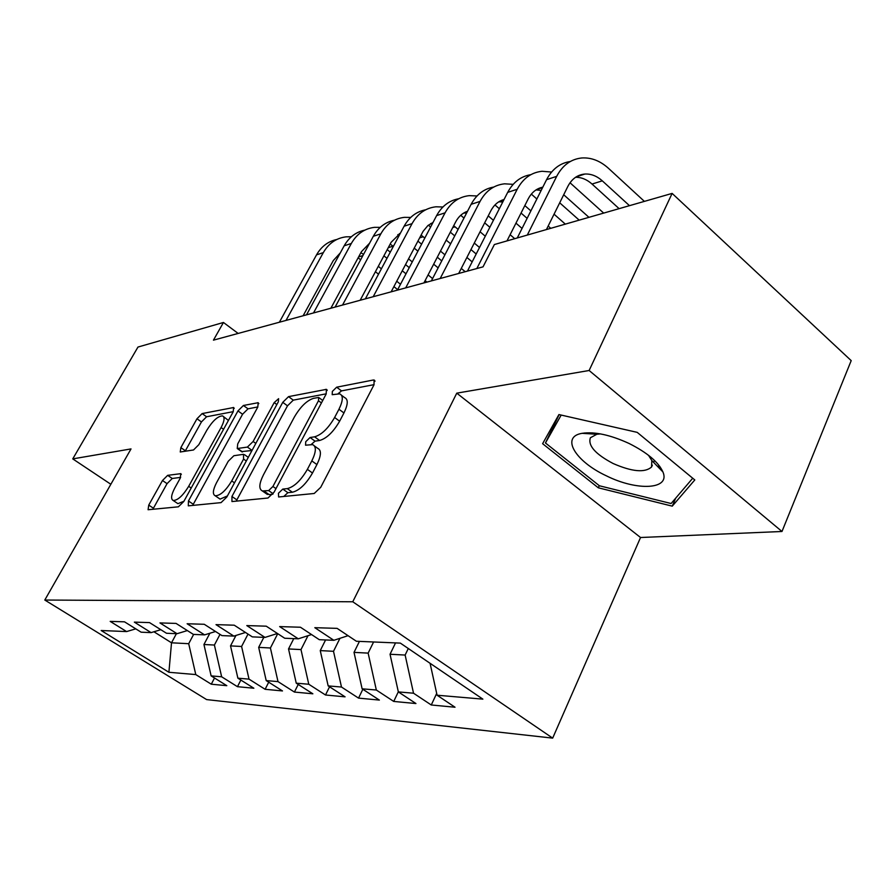 <?xml version="1.0" encoding="UTF-8"?>
<svg xmlns="http://www.w3.org/2000/svg" width="896" height="896" viewBox="0 0 896 896"><rect width="100%" height="100%" fill="white"/><g stroke="black" fill="none" stroke-linecap="round" stroke-linejoin="round"><path stroke-width="1.34" d="M278.443 493.259L278.622 496.978L314.216 493.483L320.734 487.29L373.979 384.854L374.114 380.027L373.285 380.016L336.661 387.195L332.36 391.395L332.192 394.688L339.674 393.859C343.381 395.517 343.134 400.646 338.957 409.248L334.622 417.491C328.317 428.322 321.642 434.762 314.597 436.822L310.061 437.517L305.738 441.706L305.547 445.189L312.626 444.629C316.49 446.421 316.21 451.853 311.819 460.902L307.384 469.358C300.933 480.424 294.235 486.853 287.269 488.622L282.789 489.093L278.443 493.259M659.915 466.592L657.586 466.446M167.664 475.35L162.478 480.514L148.747 505.098L148.086 509.734L178.371 506.822L183.803 501.469L233.173 411.835L233.666 407.512L202.126 413.582L196.974 418.768L180.858 447.63L180.253 451.987L193.525 449.971L198.811 444.696L206.92 430.069C212.666 420.795 217.874 416.069 222.522 415.89C224.963 417.099 224.493 420.986 221.099 427.549L188.686 486.326C182.93 495.678 177.766 500.394 173.197 500.483C170.643 499.106 171.181 494.939 174.798 487.984L180.219 478.218L180.813 473.659L167.664 475.35L172.256 478.475L167.07 483.638L152.824 509.331M213.45 340.155L483.034 266.851L494.368 244.541L672.123 193.402L589.131 370.496L456.77 393.154L352.766 601.776L44.8 600.04L131.018 448.918L72.755 458.886L137.973 347.054L223.451 322.47L213.45 340.155M231.93 496.485L231.963 501.558L267.982 498.019L274.12 492.117L326.155 394.027L326.413 389.357L288.546 396.637L282.755 402.338L231.93 496.485L236.869 499.89L236.275 501.133M221.066 502.622L188.306 505.848L188.451 500.987L237.966 410.917L243.41 405.485L258.216 402.707L257.768 407.12L237.72 443.89L237.25 448.526L247.408 447.082L253.12 441.47L274.176 402.618L278.611 398.675L278.331 401.811L226.834 497.011L221.066 502.622M352.766 601.776L552.675 738.125L206.618 699.586L44.8 600.04M436.688 693.426L431.267 704.984L455.022 707.224L437.08 695.218L482.877 699.138L400.333 643.104L356.395 641.256L337.12 628.365L314.821 627.682L333.85 640.304L319.323 639.699L300.462 627.234L279.664 626.595L298.278 638.814L284.715 638.243L266.258 626.181L246.803 625.587L265.014 637.414L252.314 636.877L234.248 625.195L216.014 624.635L233.856 636.104L221.928 635.6L204.243 624.277L187.13 623.75L204.59 634.872L193.368 634.39L176.064 623.414L159.947 622.922L177.05 633.707L166.488 633.259L149.531 622.597L134.344 622.126L151.099 632.621L141.131 632.195L124.51 621.824L110.186 621.387L126.594 631.579L135.766 628.858M431.267 704.984L413.526 693.213L398.35 691.914L390.04 654.259L395.539 642.902M398.328 691.802L393.725 701.434L415.946 703.539L398.35 691.914M393.725 701.434L376.331 690.021L362.118 688.811L354.021 652.378L359.43 641.39M362.835 689.282L358.546 698.118L379.378 700.078L362.118 688.811M358.546 698.118L341.488 687.042L328.16 685.899L320.253 650.597L325.584 639.957M329.549 686.806L325.506 694.994L345.083 696.842L328.16 685.899M325.506 694.994L308.773 684.242L296.24 683.178L288.534 648.939L293.776 638.624M298.234 684.443L294.414 692.059L312.85 693.795L296.24 683.178M294.414 692.059L278.006 681.61L266.202 680.602L258.675 647.371L263.838 637.358M268.722 682.203L265.115 689.293L282.486 690.939L266.202 680.602M265.115 689.293L249.021 679.134L237.877 678.182L230.53 645.893L235.984 635.432M240.867 680.053L237.451 686.683L253.859 688.229L237.877 678.182M237.451 686.683L221.648 676.794L211.131 675.886L203.941 644.504L209.888 633.237M214.525 678.003L211.288 684.208L226.811 685.675L211.131 675.886M211.288 684.208L195.776 674.576L168.907 672.28L101.17 630.515L126.594 631.579M151.099 632.621L160.81 629.698M176.4 633.685L171.517 642.802L188.698 643.698L193.637 634.402M195.776 674.576L188.698 643.698M168.907 672.28L171.517 642.802L153.922 631.77M177.05 633.707L187.354 630.571M203.941 644.504L214.402 645.042L220.013 634.368M221.648 676.794L214.402 645.042M204.59 634.872L215.533 631.501M230.53 645.893L241.595 646.475L248.013 634.099M249.021 679.134L241.595 646.475M233.856 636.104L245.504 632.475M258.675 647.371L270.413 647.987L277.738 633.685M278.006 681.61L270.413 647.987M265.014 637.414L277.435 633.494M288.534 648.939L300.989 649.589L308 635.701M308.773 684.242L300.989 649.589M298.278 638.814L311.55 634.558M320.253 650.597L333.502 651.302L339.954 638.322M341.488 687.042L333.502 651.302M333.85 640.304L348.062 635.678M354.021 652.378L368.144 653.117L373.598 641.984M376.331 690.021L368.144 653.117M390.04 654.259L405.138 655.054L408.285 648.502M413.526 693.213L405.138 655.054M238.134 333.435L223.451 322.47M72.755 458.886L110.846 484.277M456.77 393.154L640.539 537.51L781.984 531.485L589.131 370.496M781.984 531.485L851.2 360.629L672.123 193.402M640.539 537.51L552.675 738.125M437.08 695.218L430.08 663.309M598.304 487.805L672.258 506.15L694.803 479.942L637.213 432.365L558.925 414.557L542.606 443.699L598.304 487.805L599.267 485.666M283.763 496.474L287.896 492.688L292.387 492.24C299.365 490.482 306.074 484.086 312.491 473.021L307.384 469.358M314.507 445.995L317.654 448.291C321.541 450.106 321.283 455.526 316.915 464.576L312.491 473.021M341.578 395.293L344.59 397.566C348.32 399.246 348.107 404.376 343.941 412.966L339.629 421.21C333.334 432.018 326.659 438.446 319.603 440.485L315.045 441.157L311.226 444.483M374.091 384.642L341.544 390.88L338.083 393.714M326.256 393.814L293.283 400.142L287.504 405.821L236.869 499.89M268.643 490.594L272.922 486.472L318.483 400.736L318.674 397.454L313.51 398.339C306.79 400.523 300.406 406.762 294.37 417.043L263.514 474.712C259.045 483.683 258.664 489.093 262.371 490.952L268.643 490.594L273.134 493.741M265.72 493.293L269.136 494.603L264.096 491.075M272.787 494.222L269.136 494.603M257.869 406.93L248.024 408.822L242.57 414.243L192.662 505.422M241.562 451.584L251.989 450.52M216.518 482.754C212.845 489.978 212.408 494.312 215.208 495.768C220.226 495.712 225.725 490.773 231.728 480.928L243.566 459.088L243.488 454.317L233.878 455.717L228.256 461.25L216.518 482.754M218.904 498.299L220.08 499.117L227.416 495.936M180.645 477.389L172.256 478.475M176.915 502.992L177.912 503.664L183.926 501.245M228.424 420.459L223.563 416.64M233.274 411.645L206.595 416.763L201.443 421.938L185.102 451.304M675.741 498.109L672.258 506.15M644.392 201.376L608.44 168.28C600.174 160.843 591.326 157.405 581.874 157.965C570.976 159.074 562.576 165.211 556.685 176.355L527.296 235.066M570.259 161.515C560.034 163.072 552.138 169.12 546.582 179.659L517.272 237.944M546.426 229.555L567.851 186.402C571.816 178.853 577.494 174.731 584.886 174.037C591.069 173.723 596.87 175.997 602.302 180.846L629.485 205.666M575.568 177.274C581.437 177.24 586.925 179.491 592.032 184.05L619.114 208.656M551.578 172.043L542.058 171.282C531.306 172.424 523.018 178.416 517.194 189.269L476.829 268.542M530.824 174.675C520.845 176.31 513.128 182.213 507.696 192.371L467.454 271.085M506.99 240.901L528.181 198.946C531.619 192.416 536.491 188.485 542.808 187.152M536.021 189.918L541.184 190.389M559.709 202.81L579.186 220.136M563.707 194.757L588.941 217.325M603.68 213.091L570.024 182.762M513.184 184.341L504.594 183.814C493.987 184.979 485.811 190.848 480.054 201.41L440.182 278.499M493.707 187.062C483.963 188.765 476.437 194.522 471.117 204.322L431.368 280.896M458.685 273.47L490.862 210.75C493.987 204.87 498.378 201.118 504.034 199.517M498.803 201.813L502.779 201.992M521.058 213.058L527.117 218.355M524.832 205.576L530.88 210.885M548.173 226.05L550.76 228.312M565.32 224.123L554.064 214.189M536.861 198.99L531.339 194.107M606.39 475.832C637.045 491.221 670.656 489.675 662.917 471.923C658.426 462.045 647.147 452.57 629.082 443.475C610.333 434.885 594.686 431.491 582.131 433.317C560.28 436.789 575.333 461.462 606.39 475.832M600.421 433.888L596.837 434.258L590.386 437.763C587.742 445.525 595.336 454.115 613.166 463.534C632.072 471.778 644.874 472.931 651.56 467.006L651.818 460.533L648.525 455.302M585.256 433.518L584.696 432.958M692.731 478.229L671.115 503.518L599.413 485.778L545.451 442.982L559.138 414.613M659.77 466.39L657.384 466.245M545.451 442.982L561.187 415.072M477.03 195.966L469.269 195.642C458.819 196.818 450.755 202.552 445.066 212.834L405.709 287.874M458.73 198.744C449.21 200.491 441.851 206.114 436.632 215.589L397.41 290.136M423.92 282.923L455.706 221.861C458.539 216.574 462.47 213.046 467.51 211.254M488.242 215.869L493.405 220.315M463.725 213.046L466.581 213.046M484.658 222.846L489.843 227.293M510.115 234.707L514.73 238.683M522.054 228.435L515.962 223.149M499.33 208.723L494.973 204.949M442.926 206.987L435.926 206.797C425.622 207.995 417.67 213.606 412.059 223.63L373.206 296.71M425.69 209.776C416.394 211.568 409.203 217.056 404.096 226.229L365.378 298.838M391.138 291.838L423.069 231.381L427.84 225.624L433.048 222.421M453.701 225.714L458.114 229.376M432.768 222.958L430.606 223.653L432.432 223.586M450.33 232.187L454.731 235.894M470.949 249.57L476.19 253.994M474.286 243.062L479.517 247.486M485.274 236.219L480.077 231.784M463.982 218.064L460.723 215.286M410.715 217.426L404.387 217.347C394.24 218.557 386.4 224.045 380.856 233.822L342.53 305.054M394.453 220.214C385.37 222.04 378.325 227.394 373.318 236.286L335.115 307.07M360.17 300.261L391.149 242.278L400.456 233.05M421.064 235.122L424.816 238.056M399.258 233.688L400.154 233.621M417.906 241.114L421.59 244.171M437.304 257.208L441.75 260.893M440.485 251.115L444.909 254.8M461.272 268.43L465.203 271.701M472.158 261.878L466.894 257.466M450.621 243.802L446.208 240.106M430.618 227.024L428.389 225.165M380.24 227.338L374.517 227.338C364.515 228.558 356.787 233.934 351.322 243.477L313.51 312.95M364.862 230.115C355.981 231.952 349.082 237.182 344.176 245.806L306.499 314.854M330.882 308.224L361.446 251.675L369.589 243.197M390.174 244.104L393.344 246.389M387.218 249.637L390.275 252.134M405.518 264.589L409.248 267.635M425.118 280.616L426.933 282.106M408.542 258.866L412.261 261.912M428.098 274.915L432.578 278.589M438.133 267.882L433.675 264.197M417.906 251.171L414.21 248.114M399.078 235.626L397.824 234.606M351.355 236.757L346.181 236.824C336.325 238.045 328.709 243.309 323.31 252.627L286.026 320.421M336.795 239.49C328.104 241.349 321.35 246.467 316.546 254.845L279.373 322.224M303.117 315.773L333.278 260.579L340.323 252.885M360.898 252.706L363.541 254.408M358.142 257.779L360.64 259.795M375.424 271.712L378.515 274.198M393.904 286.608L397.667 289.643M378.302 266.325L381.382 268.811M396.738 281.232L400.49 284.267M406 273.806L402.259 270.771M386.982 258.328L383.914 255.83M292.387 492.24L287.269 488.622M316.915 464.576L311.819 460.902M315.045 441.157L310.061 437.517M319.603 440.485L314.597 436.822M339.629 421.21L334.622 417.491M343.941 412.966L338.957 409.248M341.544 390.88L336.661 387.195M374.987 381.326L373.285 380.016M287.896 492.688L282.789 489.093M287.504 405.821L282.755 402.338M293.283 400.142L288.546 396.637M327.186 390.466L325.696 389.346M275.979 488.622L272.922 486.472M321.429 402.931L318.483 400.736M193.234 504.235L188.451 500.987M242.57 414.243L237.966 410.917M248.024 408.822L243.41 405.485M258.843 403.581L257.622 402.696M242.536 451.92L237.776 448.549M252.056 450.386L247.408 447.082M255.83 443.408L253.12 441.47M276.842 404.578L274.176 402.618M234.494 482.854L231.728 480.928M246.31 461.014L243.566 459.088M181.35 474.298L180.387 473.637M191.195 488.04L188.686 486.326M223.552 429.296L221.099 427.549M185.382 450.766L180.858 447.63M201.443 421.938L196.974 418.768M206.595 416.763L202.126 413.582M234.248 408.318L233.128 407.501M153.384 508.2L148.747 505.098M167.07 483.638L162.478 480.514M556.685 176.355L546.582 179.659M602.302 180.846L592.032 184.05M517.194 189.269L507.696 192.371M480.054 201.41L471.117 204.322M445.066 212.834L436.632 215.589M488.746 216.306L487.872 216.574M412.059 223.63L404.096 226.229M455.09 226.811L452.749 227.539M380.856 233.822L373.318 236.286M423.248 236.757L419.608 237.888M351.322 243.477L344.176 245.806M393.075 246.176L388.27 247.677M323.31 252.627L316.546 254.845M362.902 255.595L358.602 256.939M374.763 380.531L374.114 380.027M326.984 389.782L326.413 389.357M322.728 400.478L319.066 397.746M267.4 494.469L262.371 490.952M242.01 451.898L237.25 448.526M220.08 499.117L215.208 495.768M248.282 457.352L244.474 454.664M177.912 503.664L173.197 500.483M584.886 174.037L576.33 176.792M542.562 187.645L536.558 189.582M503.72 200.133L499.128 201.611M651.818 460.533L662.917 471.923M654.472 460.41L653.61 462.37M652.355 465.192L651.56 467.006M592.626 432.891L592.133 433.955M596.837 434.258L582.131 433.317M467.186 211.882L463.87 212.957M400.266 233.408L399.437 233.666"/></g></svg>
